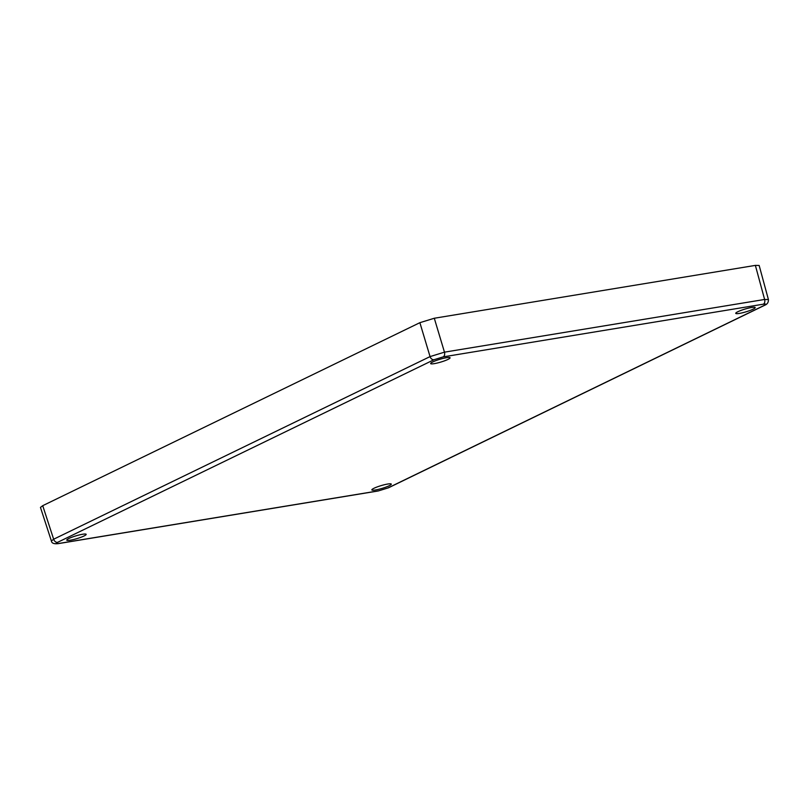 <?xml version="1.0" encoding="UTF-8"?>
<svg xmlns="http://www.w3.org/2000/svg" width="809" height="809" viewBox="0 0 809 809"><rect width="100%" height="100%" fill="white"/><g stroke="black" fill="none" stroke-linecap="round" stroke-linejoin="round"><path stroke-width="1.21" d="M70.343 540.2A10.143 1.466 -16.6 0 1 66.742 540.129A10.143 1.466 -16.6 0 1 72.082 537.146A10.143 1.466 -16.6 0 1 82.579 534.264A10.143 1.466 -16.6 0 1 86.179 534.334A10.143 1.466 -16.6 0 1 80.839 537.318A10.143 1.466 -16.6 0 1 70.343 540.2M375.447 489.981A10.143 1.466 -16.6 0 1 371.847 489.91A10.143 1.466 -16.6 0 1 377.186 486.927A10.143 1.466 -16.6 0 1 387.683 484.045A10.143 1.466 -16.6 0 1 391.283 484.116A10.143 1.466 -16.6 0 1 385.944 487.099A10.143 1.466 -16.6 0 1 375.447 489.981M446.487 357.709A10.143 1.466 -16.6 0 1 450.087 357.78A10.143 1.466 -16.6 0 1 444.748 360.763A10.143 1.466 -16.6 0 1 434.251 363.646A10.143 1.466 -16.6 0 1 430.651 363.575A10.143 1.466 -16.6 0 1 435.99 360.592A10.143 1.466 -16.6 0 1 446.487 357.709M751.581 307.491A10.143 1.466 -16.6 0 1 755.181 307.562A10.143 1.466 -16.6 0 1 749.842 310.545A10.143 1.466 -16.6 0 1 739.345 313.427A10.143 1.466 -16.6 0 1 735.745 313.356A10.143 1.466 -16.6 0 1 741.084 310.373A10.143 1.466 -16.6 0 1 751.581 307.491M765.041 305.094A3.863 2.862 -115.9 0 1 764.92 305.155A3.863 2.862 -115.9 0 1 764.333 305.347L387.926 487.969L378.723 490.81L58.572 543.506C55.73 543.891 55.406 543.506 57.601 542.343A3.863 2.862 -115.9 0 1 53.647 539.219L42.725 505.676L40.46 507.425L51.402 541.029M42.725 505.676L419.881 322.68L430.054 356.597A3.863 2.862 64.1 0 0 433.998 359.722L443.211 356.88L763.352 304.184C766.194 303.8 766.517 304.184 764.333 305.347M387.926 487.969A3.863 2.862 64.1 0 0 388.502 487.797L764.92 305.155A3.863 2.862 -115.9 0 1 764.909 305.165C767.347 304.174 768.52 302.313 768.408 299.573L764.616 299.461L444.465 352.158L434.291 318.25L419.881 322.68M434.291 318.25L755.373 265.392L764.616 299.461A3.863 2.528 80.7 0 1 763.352 304.184M768.419 299.573L759.166 265.473L755.373 265.392M443.211 356.88A3.863 2.528 80.7 0 0 444.465 352.158L430.054 356.597L53.647 539.219L51.392 540.999C51.725 543.213 53.97 544.093 58.127 543.648A3.863 2.528 80.7 0 1 58.106 543.658A3.863 2.528 80.7 0 1 58.005 543.668M388.502 487.797A3.863 2.862 64.1 0 0 388.522 487.787L378.268 490.952A3.863 2.528 80.7 0 1 378.258 490.962L58.106 543.658M57.601 542.343L433.998 359.722"/></g></svg>

